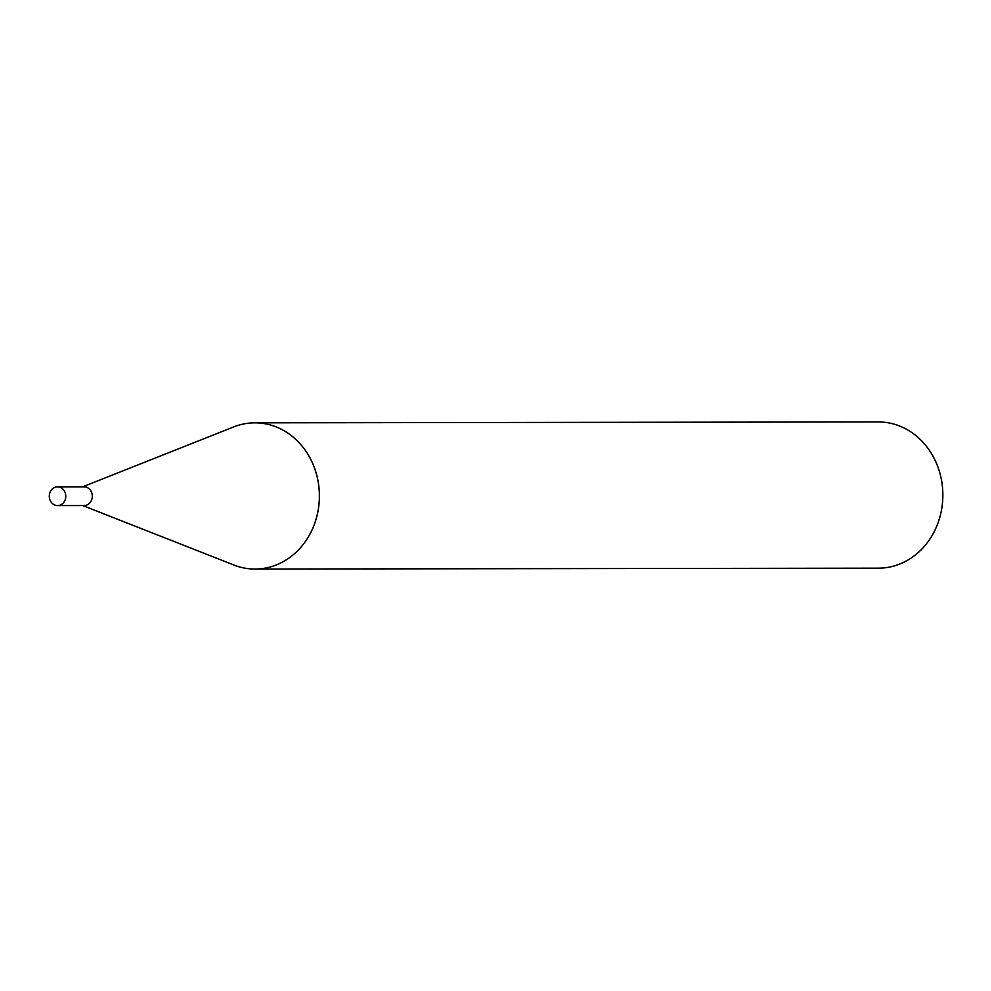 <?xml version="1.0" encoding="UTF-8"?>
<svg xmlns="http://www.w3.org/2000/svg" width="991" height="991" viewBox="0 0 991 991"><rect width="100%" height="100%" fill="white"/><g stroke="black" fill="none" stroke-linecap="round" stroke-linejoin="round"><path stroke-width="1.49" d="M57.552 505.583L84.086 505.546A9.353 8.238 -90.1 0 0 92.076 498.461A9.353 8.238 -90.1 0 0 84.062 486.841L57.528 486.878A9.353 8.238 -90.1 0 0 49.55 493.964A9.353 8.238 -90.1 0 0 57.552 505.583A9.353 8.238 -90.1 0 0 65.542 498.498A9.353 8.238 -90.1 0 0 57.528 486.878M82.699 505.546L233.876 565.019A73.111 64.44 -90.1 0 0 255.071 569.057A73.111 64.44 -90.1 0 0 317.479 513.672A73.111 64.44 -90.1 0 0 254.86 422.835A73.111 64.44 -90.1 0 0 233.678 426.935L82.674 486.841M255.071 569.057L878.534 568.165A73.111 64.44 -90.1 0 0 940.942 512.781A73.111 64.44 -90.1 0 0 878.323 421.943L254.86 422.835"/></g></svg>
